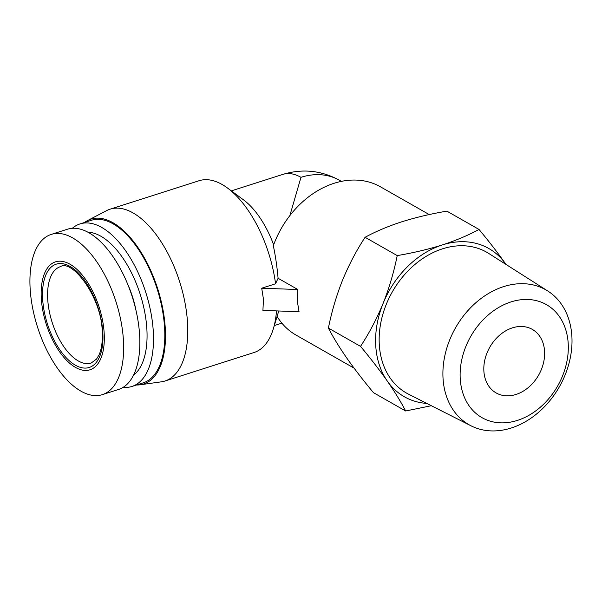 <?xml version="1.0" encoding="UTF-8"?>
<svg xmlns="http://www.w3.org/2000/svg" width="602" height="602" viewBox="0 0 602 602"><rect width="100%" height="100%" fill="white"/><g stroke="black" fill="none" stroke-linecap="round" stroke-linejoin="round"><path stroke-width="0.9" d="M483.865 370.862A36.564 28.128 -60.3 0 1 499.735 335.096A36.564 28.128 -60.3 0 1 532.311 329.384A36.564 28.128 -60.3 0 1 544.577 351.448A36.564 28.128 -60.3 0 1 528.707 387.214A36.564 28.128 -60.3 0 1 496.131 392.925A36.564 28.128 -60.3 0 1 483.865 370.862M460.214 378.432A65.054 50.041 119.7 0 0 517.427 420.399A65.054 50.041 119.7 0 0 568.228 343.885A65.054 50.041 119.7 0 0 511.015 301.911A65.054 50.041 119.7 0 0 460.214 378.432M443.012 377.913A77.62 59.711 119.7 0 0 471.027 425.817A77.62 59.711 119.7 0 0 539.272 411.7A77.62 59.711 119.7 0 0 571.9 336.691A77.62 59.711 119.7 0 0 547.79 291.014A77.62 59.711 119.7 0 0 477.785 301.075A77.62 59.711 119.7 0 0 443.012 377.913M547.79 291.014L488.673 253.404A81.044 62.345 119.7 0 0 415.568 263.917A81.044 62.345 119.7 0 0 379.268 344.141A81.044 62.345 119.7 0 0 408.517 394.159L471.027 425.817M505.966 264.413A85.311 65.626 119.7 0 0 505.793 264.158A85.311 65.626 119.7 0 0 442.35 244.924A85.311 65.626 119.7 0 0 383.113 303.393A85.311 65.626 119.7 0 0 387.319 381.096A85.311 65.626 119.7 0 0 426.81 403.423M41.275 297.9A56.671 27.775 -107.7 0 0 75.536 367.431A56.671 27.775 -107.7 0 0 104.206 333.734A56.671 27.775 -107.7 0 0 69.945 264.203A56.671 27.775 -107.7 0 0 41.275 297.9M30.1 287.937A84.092 41.214 -107.7 0 0 102.408 394.619A84.092 41.214 -107.7 0 0 123.478 341.108A84.092 41.214 -107.7 0 0 51.17 234.426A84.092 41.214 -107.7 0 0 30.1 287.937M505.793 264.158C497.997 253.081 489.072 241.507 479.011 229.437C468.386 235.239 456.166 240.401 442.35 244.924C428.3 249.311 413.258 252.87 397.222 255.594L365.083 237.293C356.399 250.545 348.874 264.872 342.508 280.269C336.375 295.8 331.672 311.731 328.399 328.075C333.041 337.06 339.152 347.03 346.722 357.972C354.518 369.049 363.442 380.614 373.503 392.692L405.643 410.993L431.341 405.718M102.408 394.619L118.594 389.441A84.092 41.214 -107.7 0 0 139.672 335.931A84.092 41.214 -107.7 0 0 67.364 229.249L51.17 234.426M297.23 300.579L299.043 311.723L262.916 310.406L263.465 299.344L261.712 288.207L275.558 283.775L278.086 278.274L297.847 289.524L297.23 300.579M278.756 310.986L272.932 330.092A90.187 44.202 72.3 0 1 254.021 352.524L164.978 381.006A90.187 44.202 72.3 0 1 161.328 381.834L140.123 384.791A86.53 42.403 72.3 0 1 136.496 384.994M277.281 316.742A85.311 65.626 119.7 0 0 296.071 335.103L354.066 368.131M273.647 244.841A70.69 34.645 -107.7 0 0 243.479 199.834L227.496 188.02A90.187 44.202 72.3 0 1 275.558 283.775M84.521 222.477A86.53 42.403 72.3 0 1 87.591 220.543L106.577 210.647A90.187 44.202 72.3 0 1 110.031 209.203L199.074 180.728A90.187 44.202 72.3 0 1 227.496 188.02M429.211 214.575L380.509 186.838A85.311 65.626 119.7 0 0 273.323 245.729C275.453 255.7 277.04 266.551 278.086 278.274M110.031 209.203A90.187 44.202 72.3 0 1 187.576 323.62A90.187 44.202 72.3 0 1 164.978 381.006M276.499 310.903A90.187 44.202 72.3 0 1 272.932 330.092M289.871 215.576L300.97 177.327A70.69 34.645 -107.7 0 0 282.925 174.377C302.595 168.462 321.43 170.426 339.438 180.276A70.69 54.376 119.7 0 0 300.97 177.327M87.591 220.543A86.53 42.403 72.3 0 1 136.481 245.428A86.53 42.403 72.3 0 1 165.309 328.933A86.53 42.403 72.3 0 1 140.123 384.791M133.546 375.166A76.168 37.332 -107.7 0 0 146.903 329.7A76.168 37.332 -107.7 0 0 87.817 232.191M123.162 387.327A85.311 41.809 -107.7 0 0 131.943 386.454A85.311 41.809 -107.7 0 0 153.322 332.169A85.311 41.809 -107.7 0 0 79.968 223.936A85.311 41.809 -107.7 0 0 72.3 228.316M79.968 223.936L91.278 220.317A85.311 41.809 72.3 0 1 164.632 328.549A85.311 41.809 72.3 0 1 143.253 382.834L131.943 386.454M397.222 255.594C393.949 271.931 389.246 287.861 383.113 303.393C376.747 318.789 369.222 333.117 360.538 346.376C370.599 358.446 379.523 370.019 387.319 381.096C394.889 392.037 400.992 402.001 405.643 410.993M360.538 346.376L328.399 328.075M479.011 229.437L446.872 211.136C430.836 213.853 415.794 217.412 401.745 221.807C387.929 226.322 375.708 231.484 365.083 237.293M297.847 289.524L261.712 288.207M136.135 311.114A59.718 29.265 -107.7 0 0 127.097 282.857M47.693 298.855A50.576 24.787 72.3 0 1 60.373 266.671C72.052 258.785 101.956 297.411 102.242 332.191C102.664 341.635 101.61 349.168 99.074 354.804L96.553 359.07L91.188 363.021A50.576 24.787 72.3 0 1 47.693 298.855M102.852 332.966A54.233 26.578 72.3 0 1 75.416 365.211A54.233 26.578 72.3 0 1 42.629 298.667A54.233 26.578 72.3 0 1 70.065 266.423A54.233 26.578 72.3 0 1 102.852 332.966M341.342 181.36L339.438 180.276M274.422 325.524L281.871 323.146M231.356 190.872L282.925 174.377"/></g></svg>
